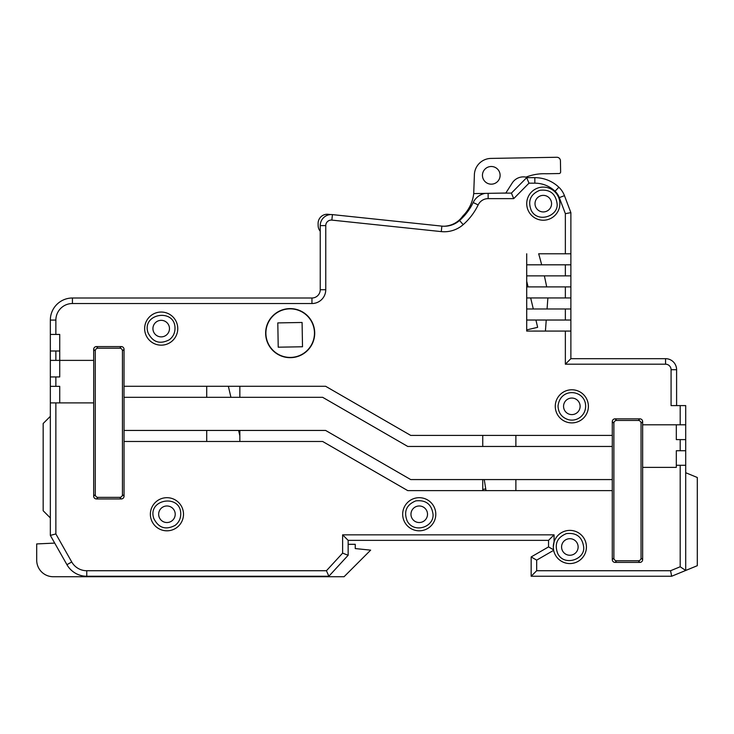 <?xml version="1.0" encoding="UTF-8"?>
<svg xmlns="http://www.w3.org/2000/svg" width="734" height="734" viewBox="0 0 734 734"><rect width="100%" height="100%" fill="white"/><g stroke="black" fill="none" stroke-linecap="round" stroke-linejoin="round"><path stroke-width="1.1" d="M546.243 320.033L545.417 331.071L526.709 331.071L526.709 329.915L526.709 331.071L570.878 331.071L570.878 358.678L565.354 364.192L665.554 364.192A5.523 5.523 0 0 1 671.078 369.716L671.078 405.599L685.703 405.599L685.703 465.283L676.317 465.283L676.317 467.374L642.645 467.374L642.645 559.629A2.762 2.762 45 0 1 639.883 562.391L615.037 562.391A2.762 2.762 135 0 1 612.284 559.629L612.284 490.624L407.755 490.624L322.657 441.483L124.046 441.483L124.046 496.202A2.762 2.762 45 0 1 121.284 498.955L96.438 498.955A2.762 2.762 135 0 1 93.686 496.202L93.686 402.893L50.343 402.893L50.343 416.343L50.343 402.893L50.343 416.343L43.168 423.518L43.168 510.745L50.343 517.929L50.343 535.398L55.867 533.939L55.867 402.893M528.058 286.902L526.709 281.232L526.709 275.865L570.878 275.865L570.878 331.071M535.912 320.033L537.646 327.318L526.709 329.915L526.709 331.071L526.709 253.781L526.709 264.818L526.709 253.781L526.709 264.818L570.878 264.818L570.878 275.865M54.711 543.096L36.7 543.931L36.7 560.17A16.561 16.561 0 0 0 53.261 576.731L344.062 576.731L370.652 550.142L355.247 548.573L355.247 544.307L348.145 544.307M505.799 193.106L512.24 182.968A13.24 13.24 0 0 1 525.984 177.133A50.031 50.031 0 0 1 546.27 173.756L559.051 173.536A1.596 1.596 0 0 0 560.629 171.903L560.437 160.774A3.569 3.569 0 0 0 556.803 157.269L490.982 158.416A16.919 16.919 0 0 0 474.366 175.628L473.714 193.593A37.397 37.397 0 0 1 462.86 215.98A23.993 23.993 0 0 1 443.978 226.237A23.993 23.993 0 0 0 454.796 223.255A23.993 23.993 0 0 1 443.978 226.237A23.993 23.993 0 0 0 454.796 223.255A84.291 84.291 0 0 1 454.887 223.668M328.208 214.3L330.731 214.567L328.208 214.3A9.147 9.147 0 0 0 318.106 223.558L318.143 225.677A8.836 8.836 0 0 0 320.235 231.238M239.844 435.785L238.605 430.445M230.926 397.323L228.366 386.277M553.289 546.977A16.561 16.561 0 0 1 554.069 541.958L553.289 546.977L553.638 550.335A16.561 16.561 0 0 0 586.42 546.968A16.561 16.561 0 0 0 554.069 541.958L554.069 534.838L548.546 540.362L348.145 540.362L342.622 534.838L554.069 534.838M124.046 397.323L124.046 430.445L325.612 430.445L410.719 479.577L612.284 479.577L612.284 446.456L407.755 446.456L322.657 397.323L124.009 397.323L124.046 349.347L122.45 350.944L122.45 494.597A2.762 2.762 45 0 1 119.688 497.358L98.044 497.358A2.762 2.762 135 0 1 95.282 494.597L95.282 350.944A2.762 2.762 -135 0 1 98.044 348.182L119.688 348.182A2.762 2.762 -45 0 1 122.45 350.944M150.369 514.25A16.561 16.561 0 0 0 166.939 530.81A16.561 16.561 0 0 0 183.5 514.25A16.561 16.561 0 0 0 166.939 497.689A16.561 16.561 0 0 0 150.369 514.25M402.672 514.25A16.561 16.561 0 0 0 419.233 530.81A16.561 16.561 0 0 0 435.794 514.25A16.561 16.561 0 0 0 419.233 497.689A16.561 16.561 0 0 0 402.672 514.25M534.829 183.17L534.829 177.656L526.682 177.656L528.994 183.17L534.829 183.17A29.406 29.406 0 0 1 555.06 191.235A17.111 17.111 0 0 1 559.299 197.611L565.354 213.658L570.878 212.649L570.878 253.781L538.664 253.781A396.332 396.332 0 0 1 541.674 264.818M528.994 183.17L513.717 198.63L488.138 198.63A11.074 11.074 0 0 0 478.155 204.914A61.739 61.739 0 0 1 463.191 224.641A28.681 28.681 0 0 1 441.29 231.605L331.851 220.108A5.523 5.523 0 0 0 325.758 225.595L325.758 289.719A13.799 13.799 0 0 1 311.95 303.527L72.427 303.527A16.561 16.561 0 0 0 55.867 320.088L55.867 334.438L59.729 334.438L59.729 376.946L50.343 376.946L50.343 535.398L66.941 564.694L71.739 561.978L55.867 533.939M93.686 402.893L93.723 360.385L50.343 360.385L50.343 376.946M93.686 360.385L93.686 349.347A2.762 2.762 -135 0 1 96.438 346.586L121.284 346.586A2.762 2.762 -45 0 1 124.046 349.347M612.284 446.456L612.321 435.409L410.719 435.409L325.612 386.277L124.046 386.277M612.284 435.409L612.284 421.61A2.762 2.762 -135 0 1 615.037 418.848L639.883 418.848A2.762 2.762 -45 0 1 642.645 421.61L642.645 424.793L685.703 424.793M526.728 203.657A16.561 16.561 0 0 0 543.288 220.218A16.561 16.561 0 0 0 559.849 203.657A16.561 16.561 0 0 0 543.288 187.097A16.561 16.561 0 0 0 526.728 203.657M144.644 328.603A16.561 16.561 0 0 0 161.205 345.163A16.561 16.561 0 0 0 177.766 328.603A16.561 16.561 0 0 0 161.205 312.042A16.561 16.561 0 0 0 144.644 328.603M265.644 333.135A24.534 24.534 0 0 0 290.178 357.669A24.534 24.534 0 0 0 314.712 333.135A24.534 24.534 0 0 0 290.178 308.601A24.534 24.534 0 0 0 265.644 333.135M555.271 406.333A16.561 16.561 0 0 0 571.832 422.894A16.561 16.561 0 0 0 588.393 406.333A16.561 16.561 0 0 0 571.832 389.772A16.561 16.561 0 0 0 555.271 406.333M534.829 177.656A34.929 34.929 0 0 1 558.858 187.234A22.635 22.635 0 0 1 564.464 195.666L570.878 212.649L564.464 195.666A22.635 22.635 0 0 0 558.858 187.234L555.06 191.235M570.878 253.781L570.878 264.818M570.878 320.033L526.709 320.033M526.709 308.986L570.878 308.986M547.876 297.949L547.059 308.986M570.878 297.949L526.709 297.949M526.709 286.902L570.878 286.902M544.353 275.865A396.332 396.332 0 0 1 546.692 286.902M325.758 225.595L320.235 225.595A11.038 11.038 0 0 1 332.429 214.612L441.859 226.118L332.429 214.612A11.038 11.038 0 0 0 320.235 225.595L320.235 289.719A8.285 8.285 0 0 1 311.95 298.004L72.427 298.004A22.084 22.084 0 0 0 50.343 320.088L50.343 350.999L59.729 350.999M441.29 231.605L441.859 226.118A23.158 23.158 0 0 0 459.557 220.494A56.215 56.215 0 0 0 473.182 202.529A16.588 16.588 0 0 1 485.091 193.391M513.717 198.63L511.414 193.106L501.258 193.106M526.682 177.656L511.414 193.106M59.729 402.893L59.729 386.332L50.343 386.332M685.703 450.74L676.317 450.74L676.317 465.283M685.703 439.611L676.317 439.611L676.317 424.793M642.645 467.374L642.645 424.793M641.048 423.206L641.048 558.033A2.762 2.762 45 0 1 638.286 560.785L616.643 560.785A2.762 2.762 135 0 1 613.881 558.033L613.881 423.206A2.762 2.762 -135 0 1 616.643 420.454L638.286 420.454A2.762 2.762 -45 0 1 641.048 423.206L642.645 421.61M676.601 405.599L676.601 369.716A11.038 11.038 0 0 0 665.554 358.678L570.878 358.678M685.703 465.283L685.703 570.465L671.656 576.245L531.159 576.245L536.673 570.731L670.564 570.731L671.656 576.245L685.703 570.465L680.189 566.767L670.564 570.731M685.703 472.724L697.3 477.495L697.3 565.694L685.703 570.465M531.159 576.245L531.159 556.941L536.673 560.125L553.638 550.335M548.546 540.362L548.546 546.903L531.159 556.941L548.546 546.903L553.537 549.784M348.145 540.362L348.145 555.28L342.622 553.133L326.437 570.731L328.86 576.245L86.759 576.245A22.782 22.782 0 0 1 66.941 564.694M348.145 555.28L328.86 576.245M50.343 360.385L50.343 350.999M55.867 334.438L50.343 334.438M124.046 430.445L124.046 441.483M239.844 441.483L239.844 430.445M482.752 479.577L482.752 490.624M206.722 441.483L206.722 430.445M515.883 479.577L515.883 490.624M612.284 479.577L612.284 490.624M206.722 397.323L206.722 386.277M239.844 397.323L239.844 386.277M482.752 435.409L482.752 446.456M515.883 435.409L515.883 446.456M36.7 543.931L36.7 560.17M533.297 308.986L530.673 297.949M318.106 223.558L318.143 225.677M473.714 193.593L505.781 193.033M556.803 157.269L490.982 158.416A16.919 16.919 0 0 0 474.366 175.628M546.27 173.756L559.051 173.536M560.629 171.903L560.437 160.774M500.111 175.334A8.836 8.836 0 0 0 491.275 166.499A8.836 8.836 0 0 0 482.449 175.334A8.836 8.836 0 0 0 491.275 184.17A8.836 8.836 0 0 0 500.111 175.334M314.464 332.713A24.295 24.295 0 0 0 277.663 312.317A24.295 24.295 0 0 0 278.397 354.384A24.295 24.295 0 0 0 314.464 332.713M302.509 346.769L302.087 322.474L277.801 322.905L278.223 347.191L302.509 346.769M484.256 479.577L486.009 490.624M551.573 203.657A8.285 8.285 0 0 0 539.151 196.483A8.285 8.285 0 0 0 539.151 210.832A8.285 8.285 0 0 0 551.573 203.657A8.285 8.285 0 0 0 539.151 196.483A8.285 8.285 0 0 0 539.151 210.832A8.285 8.285 0 0 0 551.573 203.657M169.481 328.603A8.285 8.285 0 0 0 157.067 321.437A8.285 8.285 0 0 0 157.067 335.777A8.285 8.285 0 0 0 169.481 328.603A8.285 8.285 0 0 0 157.067 321.437A8.285 8.285 0 0 0 157.067 335.777A8.285 8.285 0 0 0 169.481 328.603M427.518 514.25A8.285 8.285 0 0 0 415.095 507.084A8.285 8.285 0 0 0 415.095 521.424A8.285 8.285 0 0 0 427.518 514.25A8.285 8.285 0 0 0 415.095 507.084A8.285 8.285 0 0 0 415.095 521.424A8.285 8.285 0 0 0 427.518 514.25M175.215 514.25A8.285 8.285 0 0 0 162.792 507.084A8.285 8.285 0 0 0 162.792 521.424A8.285 8.285 0 0 0 175.215 514.25A8.285 8.285 0 0 0 162.792 507.084A8.285 8.285 0 0 0 162.792 521.424A8.285 8.285 0 0 0 175.215 514.25M578.135 546.968A8.285 8.285 0 0 0 565.712 539.802A8.285 8.285 0 0 0 565.712 554.142A8.285 8.285 0 0 0 578.135 546.968A8.285 8.285 0 0 0 565.712 539.802A8.285 8.285 0 0 0 565.712 554.142A8.285 8.285 0 0 0 578.135 546.968M580.117 406.333A8.285 8.285 0 0 0 567.694 399.158A8.285 8.285 0 0 0 567.694 413.499A8.285 8.285 0 0 0 580.117 406.333A8.285 8.285 0 0 0 567.694 399.158A8.285 8.285 0 0 0 567.694 413.499A8.285 8.285 0 0 0 580.117 406.333M326.437 570.731L86.759 570.731A17.258 17.258 0 0 1 71.739 561.978M342.622 553.133L342.622 534.838M536.673 560.125L536.673 570.731M680.189 566.767L680.189 465.283M565.354 331.071L565.354 364.192M565.354 213.658L565.354 253.781M680.189 424.793L680.189 405.599M559.299 197.611L564.464 195.666M565.354 308.986L565.354 320.033M565.354 286.902L565.354 297.949M565.354 264.818L565.354 275.865M332.429 214.612L331.851 220.108M463.191 224.641L459.557 220.494A56.215 56.215 0 0 0 473.182 202.529L478.155 204.914M488.138 193.336L488.138 198.63M311.95 303.527L311.95 298.004A8.285 8.285 0 0 0 320.235 289.719L325.758 289.719M72.427 298.004L72.427 303.527M680.189 439.611L680.189 450.74M55.867 386.332L55.867 376.946M55.867 360.385L55.867 350.999M642.645 559.629L641.048 558.033M676.601 369.716L671.078 369.716M665.554 358.678L665.554 364.192M86.759 570.731L86.759 576.245M50.343 320.088L55.867 320.088M93.686 496.202L95.282 494.597M93.686 349.347L95.282 350.944M96.438 498.955L98.044 497.358M121.284 498.955L119.688 497.358M124.046 496.202L122.45 494.597M612.284 559.629L613.881 558.033M612.284 421.61L613.881 423.206M615.037 562.391L616.643 560.785M639.883 562.391L638.286 560.785M639.883 418.848L638.286 420.454M615.037 418.848L616.643 420.454M121.284 346.586L119.688 348.182M96.438 346.586L98.044 348.182M485.743 488.936L482.752 489.413M557.088 203.657C555.666 193.629 549.922 189.17 539.857 190.29C530.499 194.161 527.608 200.832 531.196 210.309C537.692 223.531 558.767 216.007 557.088 203.657M175.004 328.603C175.499 307.821 141.185 313.253 148.075 332.869C152.837 342.31 159.92 344.604 169.315 339.769C172.995 336.961 174.894 333.236 175.004 328.603M433.032 514.25C431.61 504.221 425.867 499.771 415.802 500.882C406.443 504.753 403.553 511.433 407.141 520.901C413.747 533.847 434.161 527.223 433.032 514.25M180.738 514.25C181.234 493.468 146.919 498.909 153.81 518.516C158.572 527.957 165.645 530.251 175.05 525.416C178.729 522.608 180.619 518.883 180.738 514.25M583.658 546.968C582.236 536.939 576.493 532.489 566.419 533.6C557.06 537.471 554.179 544.151 557.757 553.62C564.253 566.841 585.337 559.317 583.658 546.968M585.631 406.333C585.842 389.827 560.427 386.543 558.033 405.893C558.28 412.912 561.73 417.508 568.4 419.701C572.74 420.71 576.704 419.894 580.291 417.233C583.75 414.426 585.53 410.792 585.631 406.333"/></g></svg>
